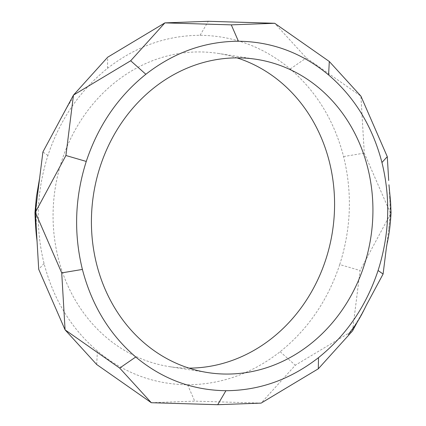 <?xml version="1.0" encoding="UTF-8"?>
<svg xmlns="http://www.w3.org/2000/svg" width="426" height="426" viewBox="0 0 426 426"><rect width="100%" height="100%" fill="white"/><g stroke="black" fill="none" stroke-linecap="round" stroke-linejoin="round"><path stroke-width="0.32" stroke-dasharray="2.13 1.6" d="M188.99 368.128A158.499 140.308 -81.2 0 1 169.58 366.664A158.499 140.308 -81.2 0 1 56.083 248.299A158.499 140.308 -81.2 0 1 115.728 81.829A158.499 140.308 -81.2 0 1 218.069 53.399A158.499 140.308 -81.2 0 1 237.01 57.872M151.31 402.719L194.709 401.138L261.106 403.118L295.314 365.231L352.526 330.901L360.087 270.494L390.647 213.644L386.382 247.799M366.557 304.824L357.276 322.088M388.954 184.778L390.647 213.644L364.283 153.115L360.918 96.143L306.299 57.931L274.685 23.281M339.735 264.567C351.141 228.602 352.424 192.605 343.596 156.571C334.24 120.723 316.454 91.537 290.25 68.996C263.705 46.956 233.645 35.725 200.071 35.294C166.475 35.48 135.622 46.493 107.506 68.336C79.694 90.674 59.832 119.727 47.914 155.501C36.508 191.46 35.22 227.457 44.054 263.492C53.41 299.34 71.19 328.531 97.4 351.067C123.945 373.107 154.004 384.343 187.578 384.769C221.174 384.582 252.027 373.57 280.143 351.732C307.95 329.389 327.818 300.335 339.735 264.567L360.087 270.494M280.143 351.732L295.314 365.231M187.578 384.769L194.709 401.138M343.596 156.571L364.283 153.115M97.4 351.067L96.691 364.507M290.25 68.996L306.299 57.931M44.054 263.492L38.713 269.323M200.071 35.294L208.287 21.3M47.914 155.501L42.909 151.949M107.506 68.336L107.682 57.212M218.069 53.399L256.415 59.331M348.34 334.405L354.368 326.044C361.392 315.299 367.606 302.577 367.095 303.749M389.668 196.961C390.312 210.348 390.333 214.885 388.73 228.954M169.58 366.664L207.931 372.601M37.264 197.046L36.135 209.251L36.327 229.039M68.719 103.912L71.632 99.95C64.608 110.691 58.394 123.412 58.9 122.251L59.438 121.176"/><path stroke-width="0.64" d="M154.074 87.767A158.499 140.308 -81.2 0 1 256.415 59.331A158.499 140.308 -81.2 0 1 369.912 177.701A158.499 140.308 -81.2 0 1 310.266 344.171A158.499 140.308 -81.2 0 1 207.931 372.601A158.499 140.308 -81.2 0 1 94.434 254.231A158.499 140.308 -81.2 0 1 154.074 87.767M237.01 57.872A158.499 140.308 -81.2 0 1 333.238 182.493A158.499 140.308 -81.2 0 1 271.921 338.233A158.499 140.308 -81.2 0 1 188.99 368.128M225.924 390.706C259.519 390.52 290.372 379.507 318.488 357.664C346.301 335.326 366.163 306.273 378.086 270.499C389.486 234.54 390.775 198.543 381.946 162.508C372.585 126.66 354.805 97.469 328.595 74.933C302.05 52.893 271.99 41.657 238.422 41.231C204.826 41.418 173.968 52.43 145.857 74.268C118.045 96.611 98.177 125.665 86.26 161.433C74.859 197.392 73.57 233.395 82.399 269.429C91.76 305.272 109.541 334.463 135.745 357.004C162.295 379.039 192.355 390.275 225.924 390.706L217.707 404.7L261.106 403.118L318.318 368.788L352.526 330.901L357.276 322.088M378.086 270.499L383.086 274.051L366.557 304.824M318.488 357.664L318.318 368.788M381.946 162.508L387.282 156.677L388.698 180.496M386.393 247.73L383.086 274.051M135.745 357.004L119.695 368.069L151.31 402.719L217.707 404.7M328.595 74.933L329.303 61.493L360.918 96.143L387.282 156.677M151.31 402.719L96.691 364.507L65.077 329.852L119.695 368.069M82.399 269.429L61.717 272.885L35.347 212.356L65.913 155.506L73.469 95.099L130.681 60.769L164.889 22.882L231.286 24.862L274.685 23.281L329.303 61.493M274.685 23.281L208.287 21.3L164.889 22.882L107.682 57.212L73.469 95.099L42.909 151.949L35.347 212.356L38.713 269.323L65.077 329.852L61.717 272.885M238.422 41.231L231.286 24.862M86.26 161.433L65.913 155.506M145.857 74.268L130.681 60.769M367.095 303.749L366.855 304.228C364.986 307.758 360.886 317.141 354.219 326.678L348.34 334.405M388.954 184.778L390.605 202.1L391.041 212.798C390.466 224.246 389.124 234.646 387.021 243.997L386.382 247.799M39.613 178.201L36.455 196.466L34.959 212.734C35.395 224.651 36.061 233.826 36.956 240.264L37.062 241.553M59.438 121.176L68.719 103.912"/></g></svg>
